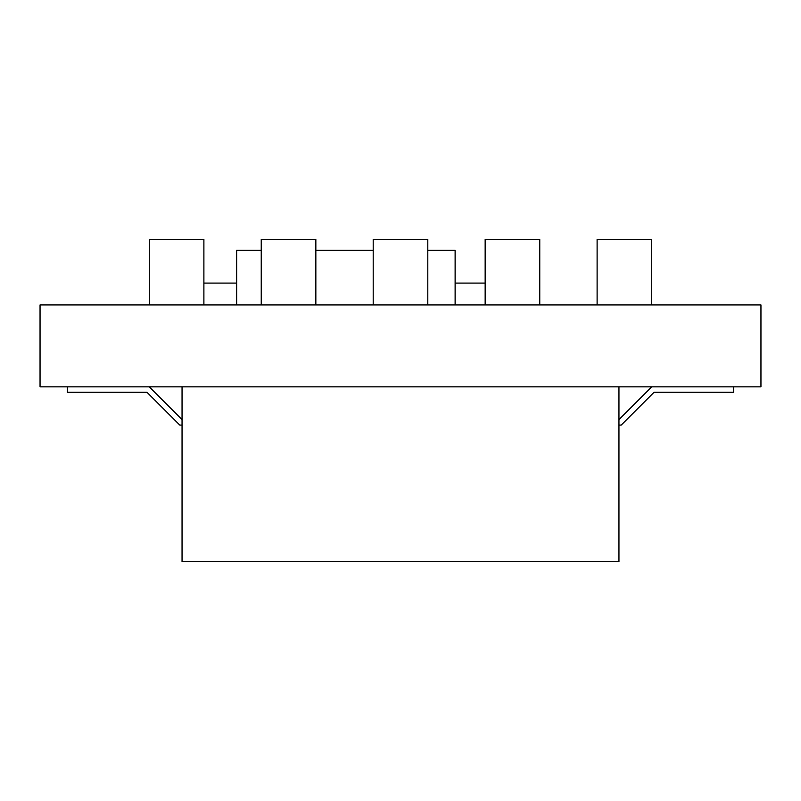 <?xml version="1.0" encoding="UTF-8"?>
<svg xmlns="http://www.w3.org/2000/svg" width="801" height="801" viewBox="0 0 801 801"><rect width="100%" height="100%" fill="white"/><g stroke="black" fill="none" stroke-linecap="round" stroke-linejoin="round"><path stroke-width="1.2" d="M760.95 304.931L40.05 304.931L40.05 386.843L760.95 386.843L760.95 304.931M261.236 250.312L236.655 250.312L236.655 304.931M427.804 250.312L455.118 250.312L455.118 304.931M618.953 386.843L618.953 561.611L182.047 561.611L182.047 386.843M182.047 425.081L179.784 425.081L147.014 392.31L67.354 392.31L67.354 386.843M733.646 386.843L733.646 392.31L653.986 392.31L621.216 425.081L618.953 425.081M651.724 386.843L618.953 419.614M182.047 419.614L149.276 386.843M315.844 250.312L373.196 250.312M455.118 283.083L485.156 283.083M203.895 283.083L236.655 283.083M149.276 304.931L149.276 239.389L203.895 239.389L203.895 304.931M261.236 304.931L261.236 239.389L315.844 239.389L315.844 304.931M373.196 304.931L373.196 239.389L427.804 239.389L427.804 304.931M485.156 304.931L485.156 239.389L539.764 239.389L539.764 304.931M597.105 304.931L597.105 239.389L651.724 239.389L651.724 304.931"/></g></svg>
